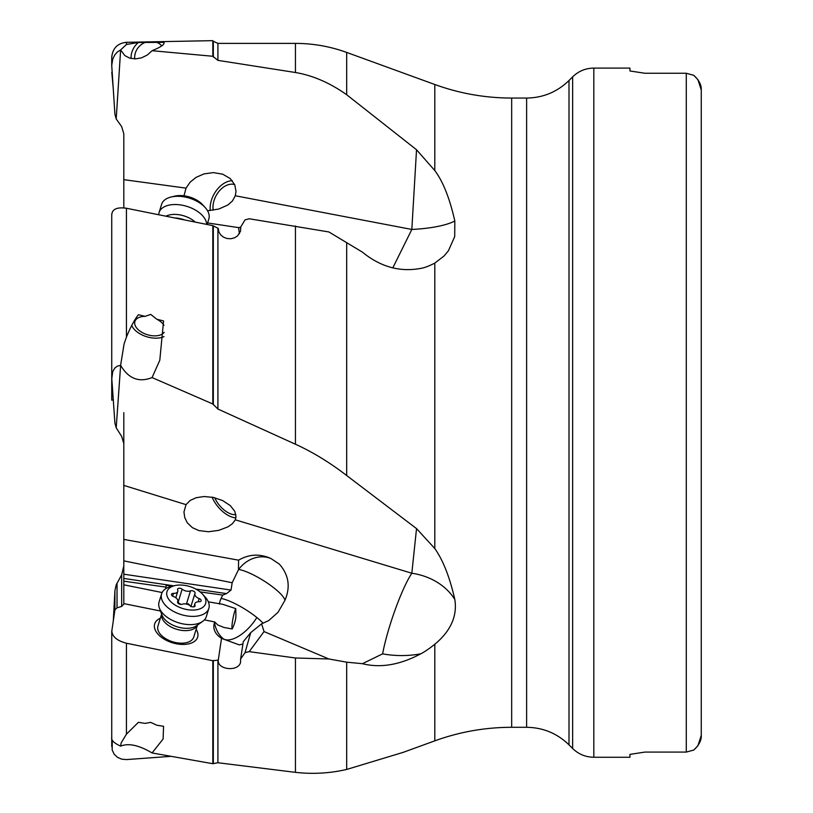 <?xml version="1.0" encoding="UTF-8"?>
<svg xmlns="http://www.w3.org/2000/svg" width="813" height="813" viewBox="0 0 813 813"><rect width="100%" height="100%" fill="white"/><g stroke="black" fill="none" stroke-linecap="round" stroke-linejoin="round"><path stroke-width="1.22" d="M111.737 377.262L111.737 400.179L111.788 378.604L114.918 423.126L116.208 427.841L121.665 436.388L123.81 443.552L123.81 603.612L160.486 611.01M111.737 65.487L114.918 114.227L116.208 118.952L121.665 126.615L123.81 133.82L123.81 207.884L123.81 152.366M123.81 140.995L123.81 141.574M111.737 738.011L111.737 631.549L114.918 609.811L117.031 607.819L121.665 606.437L123.81 604.15L123.81 584.811L162.122 592.535M123.81 412.679L123.81 541.824M170.456 756.385L126.432 759.586L121.655 759.159L117.357 757.249L114.105 754.088L112.174 749.982L112.265 740.054M113.332 620.41L114.918 590.665L116.208 584.832L121.665 574.811L123.81 565.929M152.061 752.95C139.003 745.175 128.515 742.909 120.629 746.131L121.188 742.848L126.432 734.169L138.393 722.33L145.09 723.387L150.7 722.381L156.858 725.237L163.565 726.283L163.098 739.037L152.061 752.95L212.813 763.712L217.914 762.736L295.444 772.35C312.771 774.291 329.854 773.326 346.684 769.454L403.289 752.32M111.788 737.371C110.903 740.054 113.85 742.98 120.609 746.141M111.788 630.807C112.113 636.589 116.991 640.725 126.432 643.235L212.813 660.715L212.813 763.712M197.427 625.116L193.728 637.107A18.729 10.681 -162.9 0 1 175.832 642.595A18.729 10.681 -162.9 0 1 157.935 626.071L161.635 614.089M196.146 629.262A22.469 12.815 -162.9 0 1 176.167 643.733A22.469 12.815 -162.9 0 1 156.126 631.691A22.469 12.815 -162.9 0 1 160.354 618.236M204.409 619.872L214.744 621.955A23.425 13.364 17.1 0 0 214.52 622.534C212.782 627.91 214.378 632.656 219.297 636.752L221.522 638.337L218.28 660.115L212.813 660.715M235.75 608.612A11.24 1.596 -78.6 0 0 234.672 611.569A11.24 1.596 -78.6 0 0 232.213 628.967C234.987 623.185 236.207 618.134 235.882 613.825L235.75 608.612L222.681 604.293L208.331 601.833M232.213 628.967L224.053 627.484L217.813 625.004L214.744 621.955M123.81 581.183L166.106 587.128L165.669 588.734M123.81 560.868L232.162 582.728L231.044 590.065L226.532 593.622L222.701 595.075L221.085 598.449A21.097 18.892 174.4 0 0 219.459 604.079M200.15 591.905L222.701 595.075M166.106 587.128L166.106 585.34L172.305 586.203M232.162 582.728L238.463 569.791L238.585 560.167L123.81 539.405M111.788 214.784C112.113 209.134 116.991 206.959 126.432 208.26L212.813 225.628L218.28 228.433L218.809 231.746L220.557 234.733L223.351 237.081L226.888 238.483L230.709 238.758L234.347 237.894L237.416 236.044L240.526 231.258L240.628 227.132L245.038 219.886L249.215 218.758L328.879 231.949L362.415 252.142C380.443 266.867 399.874 272.294 420.717 268.402C424.122 267.924 428.817 266.156 434.803 263.097L434.803 548.541L416.53 528.592L411.825 573.246L235.292 519.822L232.427 523.694L227.884 526.875L218.819 530.35L208.423 531.753L198.86 530.574L192.346 527.647L187.295 522.789L184.724 517.515L183.962 511.956L186.035 504.639L123.81 485.402M434.803 548.541C443.055 560.177 449.731 577.159 454.823 599.466A59.928 49.969 0 0 0 411.825 573.246C401.561 588.683 387.374 628.286 382.618 653.855L362.415 663.693L346.684 662.178L328.879 658.977L264.042 631.579L261.593 623.856L268.727 620.563L278.016 612.331L284.936 600.329C290.648 586.905 288.778 574.832 279.337 564.1L270.82 558.45A29.959 26.311 -62.2 0 0 238.666 569.446A29.959 6.86 -148.3 0 1 274.733 588.561A29.959 6.86 -148.3 0 1 284.936 600.329M238.585 560.167C248.991 554.12 259.733 553.551 270.82 558.45M116.208 427.841L120.629 365.352L117.418 366.094L114.836 368.055L112.773 371.45L111.788 378.604M416.53 528.602L346.684 475.524C329.854 462.546 312.771 452.109 295.444 444.233L217.914 409.041L212.813 403.98L152.061 377.578C139.003 382.771 128.515 378.695 120.629 365.352M235.292 519.822L236.004 516.601L234.794 511.336L230.313 505.625L222.681 500.584L213.301 497.393L204.012 496.53L196.167 497.708L190.201 500.412L186.035 504.639M152.061 377.578L159.795 360.271L163.565 320.922L156.858 319.265L150.7 314.397L145.09 316.369L138.393 314.722C134.257 320.119 130.273 327.588 126.432 337.141L124.104 343.828L120.609 365.311M212.813 225.628L212.813 403.98M131.716 325.454A19.482 11.108 -162.9 0 0 149.938 337.558A19.482 11.108 -162.9 0 0 164.033 336.582M156.858 319.265A15.732 8.973 17.1 0 1 164.013 325.373M164.196 332.304A15.732 8.973 17.1 0 1 149.938 335.363A15.732 8.973 17.1 0 1 134.907 321.481A15.732 8.973 17.1 0 1 145.09 316.369M218.28 228.433L218.707 231.451M207.6 222.945L238.585 227.62L240.638 227.183M238.585 227.61L239.418 233.748M183.982 195.801L186.035 188.138L123.81 179.663M416.53 149.755L346.684 94.735L346.684 52.428L434.803 84.501L434.803 170.557L416.53 149.755L411.825 229.449L235.292 195.76L232.427 201.004L227.884 204.998L218.819 209.022L207.539 210.76M411.825 229.449L392.821 267.843M116.208 118.952L120.629 49.979L117.418 51.941L114.836 54.827L112.773 58.993L111.737 65.406L111.737 57.286C112.651 48.252 117.55 43.262 126.432 42.317L212.813 40.65L212.813 56.27L152.061 50.711L147.326 54.999L141.543 57.845L135.466 58.892L129.704 58.119L124.836 55.589L120.629 49.979M346.684 94.735C329.854 82.835 312.771 75.426 295.444 72.509L217.914 60.365L212.813 56.27M235.292 195.76L236.004 191.39L234.794 184.856L230.313 178.606L222.681 174.165L213.301 172.6L204.012 173.911L196.167 177.325L190.201 182.071L186.035 188.138M111.788 66.93L111.737 65.406M152.061 50.711C161.35 46.91 165.191 44.126 163.565 42.367L138.393 42.489L126.432 44.502L120.609 49.939M164.043 42.713L163.565 42.367A19.482 17.977 -38.9 0 1 164.175 42.977M134.755 58.902A15.732 14.512 141.1 0 1 145.09 42.439M156.858 42.388A15.732 14.512 141.1 0 1 161.787 45.904M138.393 42.489A19.482 17.977 -38.9 0 0 131.056 58.475M111.788 72.235L113.332 89.44M111.788 400.169L113.332 399.783L111.788 400.169M644.933 752.086L686.284 752.086L693.774 750.043L686.284 752.086L686.284 73.261L693.774 75.304L686.284 73.261L644.933 73.261L629.953 70.975L629.953 68.089L593.825 68.089L593.825 757.259L629.953 757.259L629.953 754.373L644.933 752.086L629.953 754.373M629.953 70.975L644.933 73.261M697.879 745.745L693.774 750.043C699.048 745.175 701.548 740.297 701.263 735.399L697.93 745.673M697.93 79.674L701.263 89.948C701.548 85.05 699.048 80.172 693.774 75.304L697.879 79.603M701.263 735.399L701.263 89.948L701.263 735.399M454.823 599.466C457.424 616.081 450.748 631.01 434.803 644.262L434.803 740.846C459.64 731.852 485.259 727.33 511.672 727.3L511.672 98.058L526.621 98.058L526.621 727.3L511.672 727.3M382.618 653.855A59.928 33.079 180 0 0 401.622 655.563A59.928 33.079 180 0 0 420.717 653.835C424.122 652.189 428.817 648.998 434.803 644.262M420.717 653.835C399.874 664.953 380.443 668.235 362.415 663.693M218.28 660.115C217.071 669.719 238.097 672.056 240.526 662.514L240.628 658.997L245.038 652.646L249.215 651.64L295.444 657.991L328.879 658.977M240.628 658.997L243.27 641.711L250.719 632.636L261.593 623.856M263.107 623.215A29.959 6.86 31.7 0 0 256.847 617.524A29.959 14.126 -51.1 0 1 254.032 621.691A29.959 14.126 -51.1 0 1 223.616 639.038A29.959 26.311 -62.2 0 0 223.89 639.252L221.522 638.337M223.89 639.252L239.307 644.902L242.914 644.008M245.038 652.646L250.719 632.636M249.215 651.64L264.042 631.579M256.847 617.524A29.959 6.86 31.7 0 0 221.085 598.449M240.75 227.782L240.811 228.423M434.803 170.557C443.055 181.563 449.731 198.392 454.823 221.034L454.711 236.573L448.41 250.79L443.969 256.065L434.803 263.097M213.209 210.232A18.729 12.673 118.1 0 1 213.036 205.76A18.729 12.673 118.1 0 1 234.703 184.653M232.274 180.669A22.469 15.203 -61.9 0 0 210.201 206.563A22.469 15.203 -61.9 0 0 210.232 210.587M235.872 514.649A18.729 10.102 50.5 0 1 214.713 497.719M212.071 497.16A22.469 12.124 -129.5 0 0 235.882 517.84M208.86 608.368L206.319 616.6A24.715 14.095 -162.9 0 1 202.671 621.386A24.715 14.095 -162.9 0 1 182.691 623.845A24.715 14.095 -162.9 0 1 159.389 608.053A24.715 14.095 -162.9 0 1 159.074 602.037L161.614 593.805A24.715 14.095 17.1 0 0 185.232 615.614A24.715 14.095 17.1 0 0 208.86 608.368A24.715 14.095 17.1 0 0 205.12 596.976L202.589 594.191A20.223 11.534 17.1 0 0 186.319 585.665A20.223 11.534 17.1 0 0 174.765 585.614A20.223 11.534 17.1 0 0 167.661 597.474A20.223 11.534 17.1 0 0 186.319 609.445A20.223 11.534 17.1 0 0 203.646 606.63A20.223 11.534 17.1 0 0 202.589 594.191M174.765 585.614L171.116 586.488A24.715 14.095 17.1 0 0 161.614 593.805M194.998 605.268A2.774 1.585 -162.9 0 1 195.059 605.99A2.774 1.585 -162.9 0 1 192.407 606.803A2.774 1.585 -162.9 0 1 190.496 605.929A6.057 3.455 17.1 0 0 186.319 604.039A6.057 3.455 17.1 0 0 182.142 604.252A2.774 1.585 -162.9 0 1 180.232 604.344A2.774 1.585 -162.9 0 1 177.59 601.905A2.774 1.585 -162.9 0 1 177.641 601.762A6.057 3.455 17.1 0 0 177.762 601.468A6.057 3.455 17.1 0 0 173.464 596.539A2.774 1.585 -162.9 0 1 171.502 594.283A2.774 1.585 -162.9 0 1 173.464 593.388A6.057 3.455 17.1 0 0 177.762 591.427A6.057 3.455 17.1 0 0 177.641 589.852A2.774 1.585 -162.9 0 1 177.59 589.13A2.774 1.585 -162.9 0 1 180.232 588.317A2.774 1.585 -162.9 0 1 182.142 589.181A6.057 3.455 17.1 0 0 186.319 591.081A6.057 3.455 17.1 0 0 190.496 590.868A2.774 1.585 -162.9 0 1 192.407 590.766A2.774 1.585 -162.9 0 1 195.059 593.216A2.774 1.585 -162.9 0 1 194.998 593.348A6.057 3.455 17.1 0 0 194.886 593.653A6.057 3.455 17.1 0 0 199.175 598.571A2.774 1.585 -162.9 0 1 201.146 600.827A2.774 1.585 -162.9 0 1 199.175 601.732A6.057 3.455 17.1 0 0 194.886 603.683A6.057 3.455 17.1 0 0 194.998 605.268L194.602 606.559M190.903 606.65L188.403 603.774L186.401 604.171M180.811 604.425L177.58 602.037M206.675 224.368A24.715 14.095 -162.9 0 0 182.691 205.303A24.715 14.095 -162.9 0 0 159.074 212.549A24.715 14.095 -162.9 0 0 158.718 214.662M159.074 212.549L161.614 204.317A24.715 14.095 17.1 0 1 171.116 197.01A24.715 14.095 17.1 0 1 185.232 197.071A24.715 14.095 17.1 0 1 205.12 207.488A24.715 14.095 17.1 0 1 208.86 218.88L207.132 224.459M171.116 197.01L174.765 196.136A20.223 11.534 17.1 0 1 186.319 196.187A20.223 11.534 17.1 0 1 202.589 204.703L205.12 207.488M111.788 745.379L111.788 738.661M114.918 590.665L114.918 609.811M117.031 607.819L117.031 583.114M121.665 574.811L121.665 606.437M126.432 734.169L126.432 643.235M123.81 578.429L173.86 585.838M195.852 589.09L226.532 593.622M123.81 574.202L231.044 590.065M126.432 337.141L126.432 208.26M126.432 44.502L126.432 42.317M572.637 748.478L568.998 744.85L568.998 80.507L572.637 76.869L572.637 748.478C578.531 754.21 585.594 757.137 593.825 757.259M346.684 769.454L346.684 662.178M295.444 657.991L295.444 772.35M217.914 762.736L217.914 660.044M213.321 660.461L213.321 763.407M214.52 622.534A29.959 26.311 -62.2 0 0 223.616 639.038M222.223 596.092L222.894 594.994M346.684 475.524L346.684 242.64M295.444 225.973L295.444 444.233M217.914 409.041L217.914 228.351M213.321 226.095L213.321 404.813M454.823 221.034A59.928 16.016 0 0 1 411.825 229.439M346.684 52.428C330.129 46.432 313.046 43.414 295.444 43.394L295.444 72.509M217.914 60.365L217.914 43.394L213.321 41.25L213.321 57.083M161.645 614.14A18.729 10.681 17.1 0 0 179.703 630.045A18.729 10.681 17.1 0 0 197.376 625.146M202.671 621.386L196.553 625.736A19.736 11.25 -162.9 0 1 180.608 627.697A19.736 11.25 -162.9 0 1 162 615.085L159.389 608.053M198.199 601.742L199.175 598.571M190.496 590.868L186.502 603.825M182.142 589.181L178.047 602.484M173.464 593.388L172.62 596.132M175.262 217.986A18.729 10.681 17.1 0 1 179.703 218.555A18.729 10.681 17.1 0 1 184.155 219.784M195.161 222.02A19.736 11.25 -162.9 0 0 180.608 215.018A19.736 11.25 -162.9 0 0 166.065 216.136M111.737 746.598L111.737 737.97M111.737 214.022L111.737 377.191M572.637 76.869C578.531 71.138 585.594 68.211 593.825 68.089M568.998 744.85C557.2 733.387 543.074 727.533 526.621 727.3M568.998 80.507C557.2 91.96 543.074 97.814 526.621 98.058M434.803 740.846L402.079 752.757M434.803 84.501C459.64 93.505 485.259 98.017 511.672 98.058M295.444 43.394L217.914 43.394M213.321 41.25L212.813 40.65M193.911 606.823L194.886 603.683M190.994 606.274L194.886 593.653M175.811 597.758L177.762 591.427M177.549 602.159L177.762 601.468"/></g></svg>
